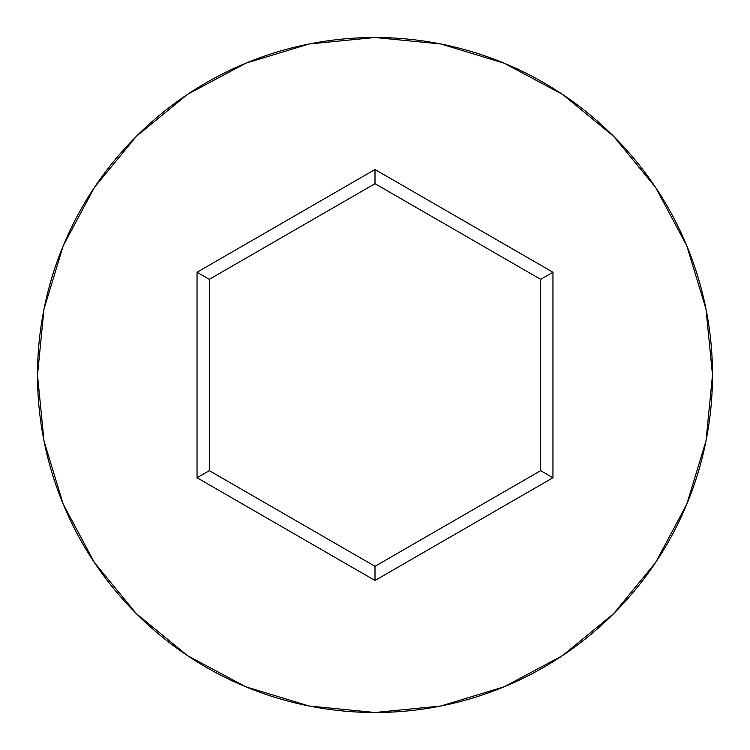 <?xml version="1.0" encoding="UTF-8"?>
<svg xmlns="http://www.w3.org/2000/svg" width="750" height="750" viewBox="0 0 750 750"><rect width="100%" height="100%" fill="white"/><g stroke="black" fill="none" stroke-linecap="round" stroke-linejoin="round"><path stroke-width="1.12" d="M37.5 375A337.5 337.5 0 0 1 375 37.5A337.5 337.5 0 0 1 712.5 375A337.5 337.5 0 0 0 375 37.5A337.5 337.5 0 0 0 37.5 375L43.988 440.841L63.188 504.159L94.378 562.509L136.35 613.65L187.491 655.622L245.841 686.812L309.159 706.013L375 712.5L440.841 706.013L504.159 686.812L562.509 655.622L613.65 613.65L655.622 562.509L686.812 504.159L706.013 440.841L712.5 375L706.013 309.159L686.812 245.841L655.622 187.491L613.65 136.35L562.509 94.378L504.159 63.188L440.841 43.988L375 37.5L309.159 43.988L245.841 63.188L187.491 94.378L136.35 136.35L94.378 187.491L63.188 245.841L43.988 309.159L37.5 375A337.5 337.5 0 0 0 375 712.5A337.5 337.5 0 0 0 712.5 375A337.5 337.5 0 0 1 375 712.5A337.5 337.5 0 0 1 37.5 375M375 580.481L197.044 477.741L197.044 272.259L375 169.519L552.956 272.259L552.956 477.741L375 580.481L552.956 477.741L552.956 272.259L540.684 279.347L540.684 470.653L375 566.316L209.316 470.653L209.316 279.347L375 183.684L540.684 279.347L540.684 470.653L552.956 477.741L540.684 470.653L375 566.316L375 580.481L375 566.316L209.316 470.653L197.044 477.741L375 580.481M540.684 279.347L552.956 272.259L375 169.519L375 183.684L540.684 279.347M375 183.684L375 169.519L197.044 272.259L209.316 279.347L375 183.684M209.316 279.347L197.044 272.259L197.044 477.741L209.316 470.653L209.316 279.347"/></g></svg>
